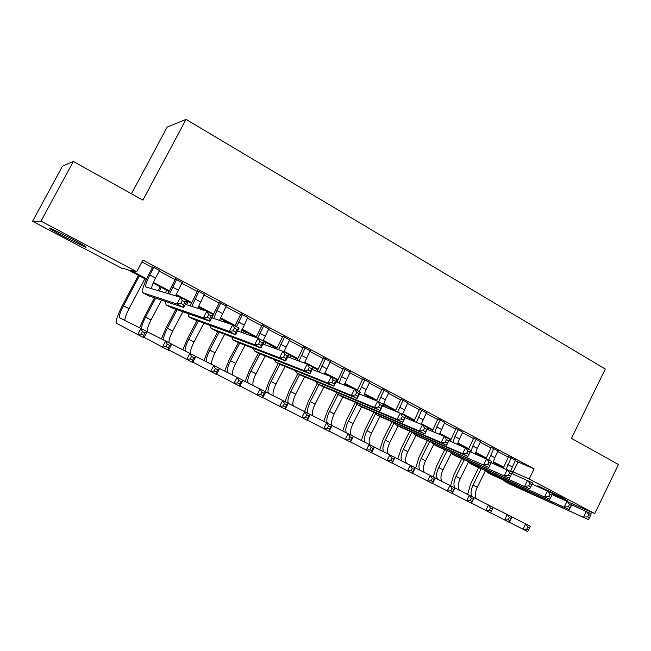<?xml version="1.0" encoding="UTF-8"?>
<svg xmlns="http://www.w3.org/2000/svg" width="651" height="651" viewBox="0 0 651 651"><rect width="100%" height="100%" fill="white"/><g stroke="black" fill="none" stroke-linecap="round" stroke-linejoin="round"><path stroke-width="0.98" d="M70.129 237.924C83.051 244.841 88.113 247.901 85.314 247.103L65.58 237.452C52.585 230.511 47.458 227.419 50.2 228.159L70.129 237.924M541.355 488.12L537.848 485.792L561.235 497.047L567.509 500.855L552.317 493.8M131.461 193.778L167.177 127.067L186.031 119.402L605.284 369.027L571.48 438.383L618.45 464.497L594.762 513.606L571.472 503.418M146.312 279.491L127.352 269.49L121.444 268.106L32.55 221.299L40.989 221.137L136.702 271.687L130.233 270.165L146.63 278.815M40.989 221.137L73.327 161.456L62.463 166.16L32.55 221.299M159.536 270.515L152.814 266.934M182.142 282.567L175.404 278.978M204.373 294.415L197.619 290.818M226.231 306.068L219.468 302.463M247.73 317.525L240.951 313.92M268.871 328.804L262.093 325.191M289.679 339.887L282.892 336.274M310.145 350.799L303.35 347.178M330.285 361.541L323.49 357.912M350.116 372.112L343.305 368.482M369.63 382.511L362.819 378.882M388.834 392.748L382.023 389.119M407.746 402.831L400.935 399.201M426.372 412.758L419.553 409.129M444.706 422.532L437.895 418.902M462.771 432.166L455.96 428.529M480.56 441.647L473.749 438.017M498.088 450.988L491.277 447.359M515.079 460.753L534.113 468.85L142.878 260.058L136.702 271.687M141.885 261.93L152.48 267.569M159.202 271.15L175.078 279.613M181.816 283.201L197.294 291.445M204.04 295.041L219.143 303.089M225.905 306.686L240.634 314.539M247.404 318.144L261.775 325.801M268.554 329.414L282.575 336.884M289.361 340.497L303.04 347.789M309.835 351.402L323.181 358.514M329.984 362.135L343.004 369.076M349.807 372.706L362.517 379.476M369.329 383.097L381.73 389.705M388.541 393.334L400.642 399.787M407.453 403.417L419.268 409.707M426.079 413.336L437.61 419.48M444.421 423.109L455.676 429.107M462.487 432.736L473.472 438.587M480.283 442.216L491 447.921M497.812 451.55L508.276 457.124M515.356 460.192L508.553 456.571M73.327 161.456L142.911 200.142L186.031 119.402M534.113 468.85L529.165 478.965L594.762 513.606M510.628 470.803L529.165 478.965M153.441 282.412L169.301 290.777M176.136 294.382L191.597 302.536M198.457 306.149L213.528 314.099M220.404 317.729L235.092 325.476M241.985 329.113L256.307 336.665M263.216 340.31L277.18 347.675M284.096 351.32L297.719 358.506M304.652 362.159L317.924 369.166M324.865 372.828L337.82 379.655M344.77 383.325L357.399 389.982M364.357 393.652L376.669 400.145M383.634 403.823L395.645 410.154M402.619 413.833L414.337 420.017M421.311 423.695L432.736 429.717M439.718 433.403L450.866 439.279M457.848 442.965L468.72 448.694M475.702 452.38L486.305 457.97M493.295 461.657L503.638 467.109M503.426 467.727L493.141 462.308M484.922 457.97L475.547 453.031M463.951 446.92L457.677 443.616M450.647 439.905L449.54 439.319M442.599 435.665L439.547 434.054M432.516 430.352L427.845 427.886M414.101 420.644L405.752 416.241M395.409 410.789L383.439 404.483M376.188 400.658L364.153 394.311M353.224 388.557L344.558 383.984M337.568 380.298L336.982 379.997M329.829 376.221L324.637 373.544M317.672 369.809L313.188 367.449M305.986 363.657L304.424 362.827M297.45 359.157L288.93 354.665M276.911 348.326L264.208 341.629M256.03 337.324L241.733 329.78M231.666 324.475L220.136 318.404M205.911 310.901L198.189 306.833M191.304 303.203L187.073 300.974M179.643 297.051L175.86 295.058M169 291.445L153.148 283.095M517.87 462.243L513.045 472.073M511.198 457.637L506.177 469.111M515.486 459.923L510.514 471.283M503.369 467.914L508.683 456.294M571.635 504.81L591.157 513.802L590.693 515.576L588.781 514.575L587.666 516.894L589.578 517.895L590.693 515.576M589.578 517.895L588.374 519.571L509.546 484.035M588.374 519.571L505.656 482.009L503.516 480.08M587.666 516.894L583.597 517.073L586.388 511.287L588.781 514.575M467.662 494.418L470.624 483.97L478.688 467.646M485.451 470.657L477.24 487.29C474.839 492.669 474.652 496.583 476.678 499.024M481.113 468.728L473.017 485.125C470.64 490.415 470.413 494.304 472.333 496.786M511.849 516.894L530.256 526.203L529.621 527.904L527.79 526.976L526.732 529.141L528.571 530.069L529.621 527.904M528.571 530.069L527.627 531.598L509.269 522.175M526.732 529.141L523.046 529.287L525.683 523.884L527.79 526.976M493.865 448.393L488.803 459.842M498.227 450.72L494.793 457.677L492.929 463.455M486.134 458.483L491.415 447.091M552.056 494.557L571.977 503.687L571.44 505.445L569.495 504.419L568.364 506.755L570.309 507.78L571.44 505.445M570.309 507.78L569.153 509.505L492.05 474.913M569.153 509.505L488.095 472.846L485.98 470.893M568.364 506.755L564.295 506.958L567.127 501.132L569.495 504.419M476.28 439.018L472.805 446.033L470.852 452.014M480.698 441.37L477.232 448.376L475.36 453.926M468.549 449.166L473.887 437.741M532.127 484.124L552.455 493.401L551.845 495.134L549.867 494.093L548.728 496.444L550.705 497.486L551.845 495.134M550.705 497.486L549.607 499.26L474.302 465.652M549.607 499.26L470.258 463.545L468.183 461.567M548.728 496.444L544.667 496.672L547.524 490.797L549.867 494.093M458.418 429.489L454.911 436.552L452.95 442.306M462.91 431.89L459.403 438.937L457.547 444.234M450.24 441.175L456.099 428.252M511.841 473.513L532.599 482.936L531.916 484.645L529.906 483.587L528.742 485.955L530.76 487.013L531.916 484.645M530.76 487.013L529.719 488.836L456.278 456.253M529.719 488.836L452.152 454.105L450.11 452.087M528.742 485.955L524.69 486.207L527.587 480.283L529.906 483.587M440.288 419.822L436.74 426.934L434.787 432.427M444.845 422.255L439.474 434.372M432.183 431.344L438.033 418.626M491.212 462.723L512.402 472.284L511.637 473.969L509.587 472.895L508.415 475.279L510.465 476.361L511.637 473.969M510.465 476.361L509.481 478.233L437.968 446.708M509.481 478.233L433.769 444.511L431.768 442.46M508.415 475.279L504.362 475.555L507.292 469.591L509.587 472.895M450.59 485.744L453.649 475.254L461.828 458.752M468.46 462.015L460.265 478.583C457.832 483.978 457.588 487.884 459.533 490.317M464.196 459.801L455.985 476.386C453.527 481.821 453.283 485.744 455.244 488.152M493.149 507.398L511.857 516.861L511.165 518.546L509.302 517.602L508.236 519.783L510.099 520.727L511.165 518.546M510.099 520.727L509.204 522.297L490.545 512.711M508.236 519.783L504.549 519.946L507.219 514.502L509.302 517.602M433.273 476.947L436.422 466.425L444.731 449.719M449.198 440.735L449.825 439.474M451.135 453.446L443.038 469.745C440.581 475.157 440.288 479.071 442.143 481.48M447.042 450.736L438.693 467.516C436.219 472.976 435.918 476.898 437.789 479.282M474.156 497.755L493.165 507.365L492.4 509.033L490.512 508.073L489.43 510.27L491.326 511.23L492.4 509.033M491.326 511.23L490.48 512.842L471.519 503.093M489.43 510.27L485.752 510.457L488.445 504.973L490.512 508.073M415.696 468.069L418.943 457.458L427.39 440.548M432.02 431.279L432.484 430.335M433.688 444.478L425.567 460.778C423.077 466.206 422.727 470.12 424.501 472.512M429.636 441.533L421.156 458.516C418.65 463.992 418.292 467.914 420.082 470.282M454.846 487.949L474.172 497.722L471.454 503.231L452.193 493.32M472.244 501.579L473.334 499.366L471.414 498.389L470.323 500.603L472.244 501.579L471.454 503.231M470.323 500.603L466.645 500.806L469.379 495.281L471.414 498.389M473.334 499.366L474.172 497.722M397.859 459.004L401.211 448.36L409.796 431.231M416.046 435.275L407.827 451.68C405.321 457.124 404.906 461.038 406.59 463.406M411.977 432.183L403.36 449.385C400.821 454.878 400.406 458.8 402.106 461.144M435.226 477.989L454.87 487.916L452.12 493.466L432.541 483.392M452.852 491.774L453.959 489.544L452.006 488.551L450.899 490.781L452.852 491.774L452.12 493.466M450.899 490.781L447.229 491L449.987 485.443L452.006 488.551M453.959 489.544L454.87 487.916M421.881 410.008L416.371 422.369M426.511 412.482L421.14 424.322M413.865 421.343L419.7 408.844M470.242 451.761L491.839 461.445L488.885 467.442L419.382 437.016M489.804 465.514L490.992 463.105L488.909 462.007L487.721 464.415L489.804 465.514L488.885 467.442L415.094 434.778L413.141 432.687M487.721 464.415L483.677 464.716L486.639 458.703L488.909 462.007M490.992 463.105L491.839 461.445M379.761 449.808L383.211 439.132L391.951 421.775M398.135 425.933L389.835 442.452C387.296 447.912 386.824 451.818 388.411 454.17M394.067 422.686L385.294 440.125C382.731 445.626 382.259 449.548 383.862 451.875M415.273 467.857L435.242 477.948L432.459 483.547L412.563 473.285M433.143 481.797L434.258 479.551L432.272 478.542L431.157 480.796L433.143 481.797L432.459 483.547M431.157 480.796L427.495 481.04L430.287 475.433L432.272 478.542M434.258 479.551L435.242 477.948M403.189 400.04L397.68 412.116M407.892 402.546L402.481 414.329M395.287 411.147L401.081 398.917M448.897 440.605L470.909 450.411L467.914 456.457L400.511 427.17M468.777 454.471L469.981 452.046L467.857 450.931L466.653 453.356L468.777 454.471L467.914 456.457L462.617 453.682L396.133 424.891L394.229 422.751M466.653 453.356L462.617 453.682L465.62 447.619L467.857 450.931M469.981 452.046L470.909 450.411M361.395 440.475L364.951 429.758L373.845 412.156M385.457 405.549L384.774 406.899M379.956 416.453L371.566 433.078C369.003 438.562 368.474 442.468 369.971 444.796M375.546 413.71L366.961 430.718C364.373 436.243 363.836 440.157 365.341 442.46M394.986 457.555L415.289 467.817L412.474 473.456L392.244 463.016M413.1 471.658L414.231 469.395L412.213 468.378L411.082 470.64L413.1 471.658L412.474 473.456M411.082 470.64L407.428 470.901L410.252 465.253L412.213 468.378M414.231 469.395L415.289 467.817M384.204 389.916L378.695 401.789M388.981 392.463L385.319 399.714L383.04 406.2M376.441 400.756L382.17 388.834M427.162 429.261L444.226 436.341L449.605 439.181L446.578 445.276L381.331 417.169M447.367 443.233L448.588 440.784L446.423 439.653L445.211 442.102L447.367 443.233L446.578 445.276L441.183 442.444L376.872 414.842L375.025 412.661M445.211 442.102L441.183 442.444L444.226 436.341L446.423 439.653M448.588 440.784L449.605 439.181M342.751 430.995L346.413 420.253L355.47 402.383M367.066 395.849L366.57 396.833M361.508 406.834L353.029 423.573C350.433 429.082 349.839 432.988 351.255 435.291M356.854 404.393L348.35 421.173C345.738 426.706 345.136 430.62 346.544 432.907M374.358 447.082L395.011 457.515L392.162 463.195L371.591 452.575M392.724 461.356L393.871 459.077L391.812 458.035L390.665 460.314L392.724 461.356L392.162 463.195M390.665 460.314L387.028 460.599L389.884 454.911L391.812 458.035M393.871 459.077L395.011 457.515M364.918 379.639L359.336 391.585M369.768 382.227L366.074 389.518L363.795 395.727M357.212 390.47L362.965 378.597M405.02 417.714L422.434 424.851L427.919 427.74L424.843 433.892L361.858 407.013M425.575 431.792L426.804 429.326L424.607 428.163L423.37 430.637L425.575 431.792L424.843 433.892L419.35 431.011L357.301 404.637L355.519 402.399M423.37 430.637L419.35 431.011L422.434 424.851L424.607 428.163M426.804 429.326L427.919 427.74M323.824 421.376L327.591 410.602L336.347 393.399M348.399 386.01L348.114 386.556M342.792 397.037L334.207 413.914C331.505 419.635 330.895 423.581 332.36 425.754M338.048 394.596L329.463 411.481C326.818 417.031 326.151 420.945 327.461 423.207M353.379 436.43L374.382 447.034L371.501 452.762L350.588 441.956M372.006 450.874L373.161 448.572L371.07 447.514L369.906 449.817L372.006 450.874L371.501 452.762M369.906 449.817L366.277 450.126L369.166 444.389L371.07 447.514M373.161 448.572L374.382 447.034M345.331 369.19L341.588 376.555L339.171 383.057M350.262 371.819L344.265 385.05M336.892 382.17L343.459 368.189M382.454 405.964L400.243 413.149L405.825 416.095L402.717 422.296L342.068 396.695M403.368 420.139L404.621 417.649L402.383 416.469L401.13 418.959L403.368 420.139L402.717 422.296L397.118 419.358L337.413 394.27L335.704 391.967M401.13 418.959L397.118 419.358L400.243 413.149L402.383 416.469M404.621 417.649L405.825 416.095M304.611 411.603L308.493 400.796L317.216 383.732L315.58 381.356M323.824 387.019L315.1 404.116C312.366 409.845 311.683 413.792 313.05 415.94M318.966 384.643L310.283 401.643C307.597 407.233 306.873 411.139 308.094 413.369M332.034 425.591L353.403 436.382L350.482 442.151L329.219 431.141M350.922 440.206L352.093 437.895L349.969 436.813L348.798 439.132L350.922 440.206L350.482 442.151M348.798 439.132L345.176 439.466L348.098 433.688L349.969 436.813M352.093 437.895L353.403 436.382M325.435 358.579L319.242 372.169M330.439 361.248L324.45 374.162M317.094 371.347L323.637 357.627M359.474 394.001L377.637 401.236L383.333 404.238L380.176 410.48L321.96 386.206M380.762 408.267L382.023 405.76L379.745 404.556L378.475 407.062L380.762 408.267L380.176 410.48L374.48 407.493L317.216 383.732L322.294 386.385M378.475 407.062L374.48 407.493L377.637 401.236L379.745 404.556M382.023 405.76L383.333 404.238M285.097 401.691L289.093 390.852L297.914 373.666M304.578 376.839L295.7 394.164C292.934 399.909 292.185 403.848 293.438 405.98M299.582 374.537L290.802 391.65C288.002 397.468 287.246 401.423 288.531 403.506M310.324 414.573L332.059 425.542L329.113 431.353L307.475 420.147M329.487 429.359L330.667 427.032L328.503 425.933L327.323 428.268L329.487 429.359L329.113 431.353M327.323 428.268L323.71 428.627L326.672 422.808L328.503 425.933M330.667 427.032L332.059 425.542M305.213 347.797L299.029 361.053M310.299 350.507L304.351 363.046M297.011 360.296L303.504 346.885M336.046 381.836L354.616 389.095L360.41 392.154L357.22 398.453L301.527 375.546M357.725 396.174L359.002 393.643L356.683 392.415L355.397 394.945L357.725 396.174L357.22 398.453L351.41 395.409L296.677 373.023L295.139 370.565M355.397 394.945L351.41 395.409L354.616 389.095L356.683 392.415M359.002 393.643L360.41 392.154M265.282 391.625L269.392 380.745L278.311 363.445M290.655 355.568L289.638 357.545M285.04 366.489L276 384.057C273.208 389.811 272.378 393.749 273.526 395.857M279.897 364.275L271.019 381.502C268.196 387.337 267.366 391.292 268.537 393.342M288.238 403.36L310.356 414.516L307.362 420.375L285.366 408.958M307.671 418.324L308.867 415.981L306.67 414.866L305.465 417.218L307.671 418.324L307.362 420.375M305.465 417.218L301.869 417.6L304.863 411.733L306.67 414.866M308.867 415.981L310.356 414.516M284.658 336.844L278.522 349.701M289.825 339.594L283.917 351.825M276.634 349.009L283.039 335.981M312.163 369.451L331.156 376.726L337.063 379.842L333.825 386.198L280.752 364.715M334.248 383.846L335.55 381.299L333.182 380.046L331.88 382.601L334.248 383.846L333.825 386.198L327.909 383.097L275.804 362.135L274.372 359.588M331.88 382.601L327.909 383.097L331.156 376.726L333.182 380.046M335.55 381.299L337.063 379.842M245.142 381.47L249.39 370.484L258.406 353.062M263.053 344.078L264.298 341.677M270.808 345.111L270.027 346.609M265.201 355.951L255.989 373.788C253.166 379.557 252.271 383.488 253.296 385.571M265.795 342.467L264.664 344.656M287.807 356.854L307.248 364.129L313.261 367.302L309.982 373.707L259.928 353.859L250.936 371.2C248.072 377.051 247.168 380.99 248.226 383.024M265.754 391.943L288.263 403.303L285.236 409.202L262.858 397.566M285.472 407.103L286.684 404.735L284.446 403.596L283.234 405.964L285.472 407.103L285.236 409.202M283.234 405.964L279.645 406.379L282.68 400.463L284.446 403.596M286.684 404.735L288.263 403.303M263.769 325.703L257.739 338.081M269.026 328.503L263.028 340.815M255.973 337.454L262.247 324.89M310.332 371.29L311.65 368.718L309.233 367.449L307.915 370.02L310.332 371.29L309.982 373.707L303.952 370.541L254.59 351.076L253.28 348.407M254.59 351.076L259.643 353.705M307.915 370.02L303.952 370.541L307.248 364.129L309.233 367.449M311.65 368.718L313.261 367.302M224.701 371.078L229.071 360.06L238.445 342.654L232.651 339.61L231.846 337.023M243.149 332.962L244.141 331.058M250.643 334.484L250.163 335.42M245.069 345.225L235.662 363.364C232.814 369.141 231.837 373.064 232.741 375.122M245.557 331.798L244.678 333.491M239.674 343.126L230.527 360.727C227.638 366.594 226.662 370.525 227.59 372.535M242.872 380.33L265.787 391.886L262.719 397.826L239.95 385.97M262.882 395.67L264.111 393.285L261.832 392.13L260.603 394.522L262.882 395.67L262.719 397.826M260.603 394.522L257.031 394.954L260.107 388.997L261.832 392.13M264.111 393.285L265.787 391.886M242.538 314.384L236.427 326.794M247.885 317.232L240.976 332.197M234.881 325.972L241.114 313.619M262.963 344.045L282.876 351.28L289.011 354.51L285.683 360.971L238.445 342.654M285.944 358.489L287.278 355.894L284.821 354.6L283.478 357.196L285.944 358.489L285.683 360.971L279.539 357.749L233.017 339.822M283.478 357.196L279.539 357.749L282.876 351.28L284.821 354.6M287.278 355.894L289.011 354.51M203.934 360.524L208.434 349.473L217.711 331.685M222.992 321.561L223.667 320.268M224.636 334.297L215.009 352.769C212.136 358.555 211.087 362.469 211.868 364.511M224.994 320.959L224.432 322.05M219.127 332.213L209.801 350.1C206.88 355.967 205.822 359.897 206.627 361.875M219.582 368.507L242.904 380.265L239.804 386.255L216.637 374.162M239.885 384.041L241.13 381.632L238.811 380.461L237.566 382.869L239.885 384.041L239.804 386.255M237.566 382.869L234.01 383.333L237.127 377.328L238.811 380.461M241.13 381.632L242.904 380.265M220.958 302.87L216.938 310.56L213.74 318.453M226.385 305.767L219.468 320.382M213.308 314.604L219.623 302.162M237.615 331.017L258.032 338.178L264.29 341.482L260.921 347.992L216.352 331.131M261.084 345.437L262.443 342.817L259.928 341.498L258.577 344.119L261.084 345.437L260.921 347.992L254.647 344.713L211.079 328.381L210.078 325.41M211.974 317.859L212.901 315.54M258.577 344.119L254.647 344.713L258.032 338.178L259.928 341.498M262.443 342.817L264.29 341.482M182.833 349.799L187.464 338.715L196.944 320.618M202.591 309.843L202.876 309.298M203.901 323.156L194.031 342.011C191.125 347.805 190.002 351.711 190.653 353.721M198.27 321.098L188.733 339.293C185.787 345.168 184.648 349.082 185.323 351.044M195.861 356.471L219.615 368.433L216.474 374.48L192.899 362.143M216.482 372.201L217.743 369.776L215.375 368.58L214.114 371.005L216.482 372.201L216.474 374.48M214.114 371.005L210.574 371.501L213.731 365.447L215.375 368.58M217.743 369.776L219.615 368.433M199.011 291.168L191.768 306.401M204.528 294.114L197.66 308.273M190.165 305.889L197.782 290.517M211.73 317.778L232.7 324.825L239.08 328.185L235.662 334.76L194.153 319.56M235.735 332.132L237.11 329.487L234.555 328.145L233.18 330.781L235.735 332.132L235.662 334.76L229.274 331.416L188.774 316.752L187.96 313.57M233.18 330.781L229.274 331.416L232.7 324.825L234.555 328.145M237.11 329.487L239.08 328.185M161.391 338.894L166.151 327.787L175.868 309.323M188.22 301.576L186.552 304.741M182.858 311.78L172.718 331.074C169.765 336.901 168.568 340.807 169.105 342.784M177.096 309.754L167.331 328.316C164.361 334.183 163.141 338.089 163.678 340.034M171.709 344.216L195.902 356.39L192.72 362.485L168.739 349.888M192.647 360.141L193.925 357.7L191.516 356.479L190.238 358.929L192.647 360.141L192.72 362.485M190.238 358.929L186.715 359.45L189.913 353.347L191.516 356.479M193.925 357.7L195.902 356.39M176.69 279.271L169.48 294.049M182.304 282.265L175.55 295.847M168.048 293.617L175.567 278.669M185.299 304.342L206.863 311.211L213.373 314.636L209.907 321.269L171.579 307.785M209.891 318.559L211.282 315.898L208.67 314.523L207.27 317.183L209.891 318.559L209.907 321.269L203.389 317.851L166.086 304.92L165.509 301.47M207.27 317.183L203.389 317.851L206.863 311.211L208.67 314.523M211.282 315.898L213.373 314.636M139.607 327.803L144.498 316.679L154.482 297.8M158.226 290.712L160.276 286.847M166.737 290.248L165.37 292.828M161.513 300.135L151.048 319.958C147.867 326.241 146.63 330.203 147.329 331.847M161.31 287.392L159.373 291.054M155.613 298.174L145.58 317.151C142.577 323.034 141.275 326.932 141.674 328.845M147.118 331.741L171.758 344.127L168.536 350.271L144.131 337.405M168.373 347.862L169.667 345.404L167.217 344.159L165.924 346.625L168.373 347.862L168.536 350.271M165.924 346.625L162.424 347.178L165.655 341.026L167.217 344.159M169.667 345.404L171.758 344.127M153.994 267.162L149.828 275.023C146.524 281.476 145.206 285.472 145.873 286.993L180.514 297.312L187.154 300.811L183.639 307.5L148.615 295.806M159.698 270.214L155.548 278.05C153.131 282.697 151.764 286.245 151.439 288.702M183.517 304.709L184.925 302.023L182.264 300.624L180.848 303.309L183.517 304.709L183.639 307.5L176.991 304.017L142.748 292.722C141.747 290.419 143.716 284.43 148.672 274.755L152.977 266.625M180.848 303.309L176.991 304.017L180.514 297.312L182.264 300.624M184.925 302.023L187.154 300.811M139.387 275.837L123.47 305.815C120.166 312.268 118.832 316.231 119.467 317.712L147.167 331.636L143.904 337.828L116.48 323.262C115.536 321.024 117.538 315.068 122.494 305.392L138.451 275.34M144.896 278.742L129.028 308.664C125.814 314.962 124.479 318.909 125.041 320.528M143.651 335.363L144.961 332.873L142.471 331.611L141.153 334.093L143.651 335.363L143.904 337.828M141.153 334.093L137.67 334.679L140.95 328.478L142.471 331.611M144.961 332.873L147.167 331.636M512.093 466.832L507.796 464.554M510.01 484.271L505.656 482.009M477.24 487.29L473.017 485.125M494.793 457.677L490.431 455.358M492.506 475.149L488.095 472.846M477.232 448.376L472.805 446.033M474.742 465.88L470.258 463.545M459.403 438.937L454.911 436.552M456.709 456.473L452.152 454.105M441.305 429.351L436.74 426.934M438.392 446.928L433.769 444.511M460.265 478.583L455.985 476.386M443.038 469.745L438.693 467.516M425.567 460.778L421.156 458.516M407.827 451.68L403.36 449.385M422.93 419.626L418.292 417.169M419.789 437.228L415.094 434.778M389.835 442.452L385.294 440.125M404.271 409.748L399.559 407.249M400.902 427.373L396.133 424.891M371.566 433.078L366.961 430.718M385.319 399.714L380.534 397.175M381.714 417.372L376.872 414.842M353.029 423.573L348.35 421.173M366.074 389.518L361.215 386.946M362.225 407.2L357.301 404.637M334.207 413.914L329.463 411.481M346.519 379.167L341.588 376.555M342.418 396.874L337.413 394.27M315.1 404.116L310.283 401.643M326.656 368.653L321.643 365.992M295.7 394.164L290.802 391.65M306.475 357.96L301.372 355.267M301.844 375.717L296.677 373.023M276 384.057L271.019 381.502M285.96 347.105L280.776 344.363M281.053 364.877L275.804 362.135M255.989 373.788L250.936 371.2M265.112 336.062L259.847 333.279M235.662 363.364L230.527 360.727M243.922 324.849L238.567 322.009M215.009 352.769L209.801 350.1M222.382 313.44L216.938 310.56M216.604 331.261L211.079 328.381M194.031 342.011L188.733 339.293M200.475 301.844L194.942 298.915M194.389 319.682L188.774 316.752M172.718 331.074L167.331 328.316M178.203 290.045L172.572 287.067M171.791 307.899L166.086 304.92M151.048 319.958L145.58 317.151M155.548 278.05L149.828 275.023M148.81 295.912L143 292.877M129.028 308.664L123.47 305.815M121.68 318.844L119.467 317.712"/></g></svg>
